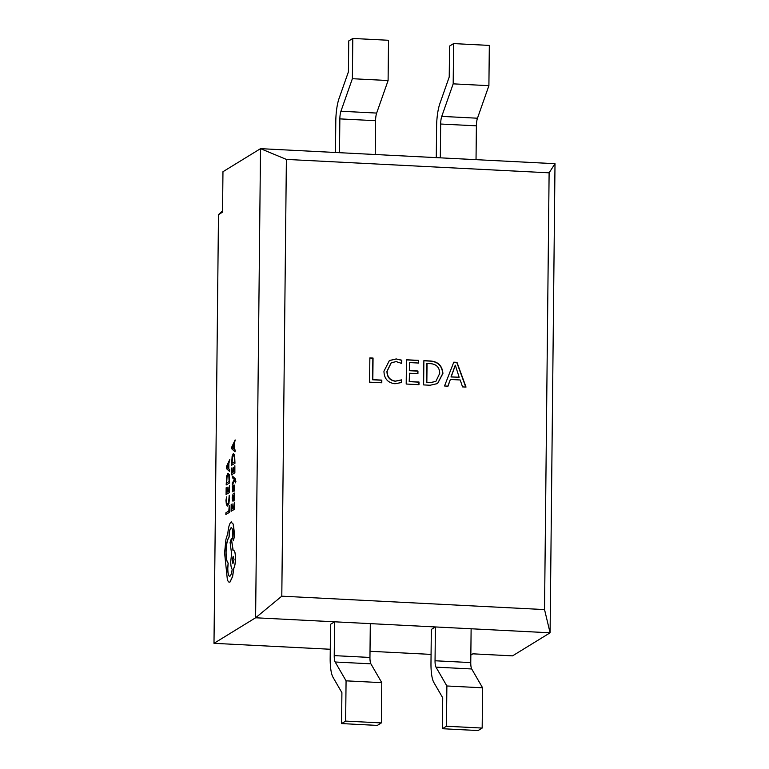 <?xml version="1.0" encoding="UTF-8"?>
<svg xmlns="http://www.w3.org/2000/svg" width="769" height="769" viewBox="0 0 769 769"><rect width="100%" height="100%" fill="white"/><g stroke="black" fill="none" stroke-linecap="round" stroke-linejoin="round"><path stroke-width="1.15" d="M381.799 382.779L369.601 382.164L369.86 357.893L373.052 358.056L372.83 379.665L381.828 380.117L381.799 382.779M401.562 382.529L394.997 383.75C387.826 382.818 384.154 378.636 383.952 371.216L389.402 360.536L396.198 358.94L401.793 360.19L401.764 363.449L396.198 361.613L391.277 362.747L387.153 371.177C387.192 376.945 389.96 380.251 395.458 381.107L401.591 379.867L401.562 382.529M418.97 384.683L406.195 384.029L406.445 359.767L418.644 360.382L418.615 363.045L409.617 362.593L409.531 370.581L417.952 371.004L417.923 373.676L409.502 373.244L409.416 381.53L418.999 382.02L418.97 384.683M423.623 384.913L423.873 360.651L430.592 360.997C438.186 361.699 442.29 365.852 442.915 373.455L437.599 383.558L430.092 385.25L423.623 384.913M466.024 387.076L462.534 386.903L460.198 379.973L450.355 379.473L448.01 386.163L444.53 385.98L453.787 362.18L456.978 362.343L466.024 387.076M549.114 172.823L286.376 159.414L281.8 596.177L544.539 609.586L549.114 172.823L555.007 163.691L550.095 632.8L544.539 609.586M470.839 655.073L472.858 653.833L512.548 655.861L550.095 632.8L435.398 626.946L431.332 629.446L430.976 663.263A24.579 5.969 -87.1 0 0 433.803 682.401L442.723 697.81L442.396 728.724L478.116 730.55L482.173 728.06L446.453 726.234L442.396 728.724M330.266 649.257L213.993 643.326L218.483 214.647L222.539 212.157L222.962 171.718L260.518 148.657L555.007 163.691M471.118 628.773L470.763 662.59L435.043 660.763L435.398 626.946L334.582 621.804L330.526 624.293L330.17 658.12A24.579 5.969 -87.1 0 0 332.996 677.258L341.907 692.667L341.59 723.581L377.31 725.407L381.366 722.918L345.646 721.091L341.59 723.581M370.302 623.63L369.947 657.447L334.227 655.621L334.582 621.804L255.606 617.776L260.518 148.657L286.376 159.414M213.993 643.326L255.606 617.776L281.8 596.177M431.073 654.4L370.014 651.285M222.558 210.754L218.483 214.647M334.227 655.621A8.19 1.99 -87.1 0 0 335.169 662.003L346.069 680.834L381.789 682.661L381.366 722.918M369.947 657.447A8.19 1.99 -87.1 0 0 370.889 663.83L381.789 682.661M346.069 680.834L345.646 721.091M435.043 660.763A8.19 1.99 -87.1 0 0 435.985 667.146L446.876 685.977L482.596 687.803L482.173 728.06M470.763 662.59A8.19 1.99 -87.1 0 0 471.705 668.972L482.596 687.803M446.876 685.977L446.453 726.234M335.467 152.483L335.793 121.367A24.579 5.969 92.9 0 1 339.052 98.48L348.415 71.863L348.732 40.94L352.798 38.45L388.518 40.276L388.095 80.534L352.375 78.707L352.798 38.45M375.214 154.511L375.57 120.695A8.19 1.99 92.9 0 1 376.656 113.072L388.095 80.534M339.494 152.695L339.85 118.878A8.19 1.99 92.9 0 1 340.936 111.245L352.375 78.707M436.273 157.626L436.6 126.51A24.579 5.969 92.9 0 1 439.868 103.623L449.221 77.006L449.548 46.082L453.604 43.593L489.324 45.419L488.901 85.676L453.181 83.85L453.604 43.593M476.03 159.654L476.386 125.837A8.19 1.99 92.9 0 1 477.472 118.215L488.901 85.676M440.31 157.837L440.666 124.02A8.19 1.99 92.9 0 1 441.752 116.388L453.181 83.85M453.739 362.314L456.776 362.468L465.764 387.067M450.355 379.473L447.856 386.153M455.248 365.217L450.99 376.973L459.151 377.252L455.325 365.217L451.192 376.848L459.151 377.252M423.873 360.786L430.39 361.122C437.984 361.824 442.088 365.977 442.713 373.58L437.503 383.625M430.015 382.712L435.908 381.357L439.724 373.359C439.512 367.39 436.456 364.16 430.553 363.66L426.833 363.602L426.641 382.539L430.015 382.712L435.812 381.424M426.641 382.539L430.227 382.587M427.045 363.477L426.843 382.414M406.445 359.902L418.442 360.507L418.413 363.035M409.617 362.593L409.329 370.706L417.75 371.129L417.721 373.657M409.502 373.244L409.214 381.655L418.797 382.145L418.769 384.673M396.198 358.94L401.591 360.315L401.562 363.314M389.306 360.594L395.997 359.065M387.153 371.177L386.951 371.302C386.99 377.07 389.758 380.376 395.256 381.232L401.389 379.992L401.36 382.635M391.171 362.805L386.951 371.302M369.86 358.027L372.85 358.181L372.619 379.78L381.626 380.242L381.597 382.77M229.239 505.541L228.816 511.01L225.884 512.808L225.865 514.509L229.249 512.481L229.239 505.541L229.249 512.481M225.865 514.509L229.172 512.481M229.373 498.754L229.22 495.236L228.951 503.56L227.278 506.089L228.874 503.551L229.45 498.764M229.22 495.236L228.604 502.34L227.336 504.301M227.653 504.204L226.672 503.435L226.576 496.851L226.759 503.435L227.73 504.214M226.576 496.851L225.961 500.331L226.394 504.868L227.739 505.983M227.96 487.017L227.528 491.958L226.471 492.612L226.144 487.767L226.076 494.544L229.383 492.516L229.45 485.431L229.018 491.045L227.912 491.727L227.96 487.017L227.989 491.679M229.45 485.431L229.46 492.516L226.076 494.544M226.557 492.564L226.528 487.527M229.479 482.951L229.104 474.502L227.903 473.271L226.701 475.982L226.173 484.979L229.556 482.951L229.191 474.511L227.98 473.281M226.576 483.047L229.124 481.481L228.835 475.867L227.893 475.059L226.942 477.068L226.576 483.047M228.191 474.963L227.028 477.068L226.653 482.999M226.173 484.979L229.556 482.951M229.72 459.67L226.365 466.706L226.346 468.523L229.604 471.503L229.623 469.628L228.729 468.917L228.787 463.438L229.806 459.67L228.864 463.447L228.806 468.927L229.7 469.628L229.604 471.503M228.364 468.609L228.412 464.197L226.778 467.369L228.364 468.609M226.778 467.408L228.364 468.552M228.403 464.361L226.865 467.417M232.988 503.772L232.565 508.713L231.507 509.357L231.181 504.512L231.104 511.289L234.41 509.261L234.487 502.186L234.055 507.79L232.94 508.472L232.988 503.772L233.017 508.424M234.487 502.186L234.487 509.261L231.104 511.289M231.584 509.309L231.556 504.281M232.132 497.937L232.719 500.792L233.065 495.621L233.872 500.994L234.583 493.054L233.065 493.986L232.132 497.937M233.709 501.042L234.458 499.879L234.583 493.054M234.161 495.707L233.459 495.438L233.853 499.341L234.074 495.697L233.382 495.428L233.853 499.341M232.315 501.032L233.142 495.63M233.593 488.949L234.055 486.537L234.093 491.131L234.603 490.872L234.603 485.614L234.026 484.864L233.632 485.662L232.863 490.189L232.834 486.095L232.353 486.344L232.882 491.872L234.151 486.527M234.093 491.131L234.603 490.872M234.516 490.872L234.026 484.864M232.863 490.189L232.757 486.095M232.392 491.122L232.959 491.872L233.67 488.959M232.469 491.122L232.959 491.872L232.469 491.122M232.315 485.066L234.708 479.933L235.391 482.836L235.804 481.529L235.083 478.635L232.411 476.04L232.392 477.751L234.334 479.356L232.334 483.22L232.315 485.066L234.766 479.991M232.411 476.04L235.16 478.645L235.881 481.538L235.391 482.836M233.372 467.321L232.94 472.262L231.882 472.916L231.556 468.071L231.488 474.848L234.795 472.82L234.862 465.735L234.43 471.349L233.324 472.031L233.372 467.321L233.401 471.983M234.862 465.735L234.872 472.82L231.488 474.848M231.969 472.868L231.94 467.831M234.891 463.255L234.516 454.806L233.315 453.575L232.113 456.286L231.584 465.283L234.968 463.255L234.603 454.815L233.392 453.585M231.988 463.351L234.535 461.784L234.247 456.171L233.305 455.354L232.353 457.372L231.988 463.351M233.603 455.267L232.44 457.372L232.065 463.303M231.584 465.283L234.968 463.255M235.131 439.964L231.777 447.01L231.757 448.827L235.016 451.807L235.035 449.932L234.141 449.221L234.199 443.742L235.218 439.974L234.276 443.742L234.218 449.231L235.112 449.932L235.016 451.807M233.776 448.913L233.824 444.492L232.19 447.673L233.776 448.913M233.814 444.665L232.209 447.712L233.776 448.856M229.96 576.154C228.537 576.481 227.787 573.847 227.711 568.233L228.114 563.062C226.73 561.803 226.028 558.092 225.999 551.911C226.23 544.452 227.249 539.482 229.066 537.012L229.075 536.262C229.229 531.754 229.864 528.947 230.988 527.832C232.036 527.515 232.623 529.389 232.747 533.446L232.671 538.233L233.372 540.684L234.122 537.531L233.218 524.141L231.017 522.045C229.498 523.449 228.441 527.169 227.845 533.205L225.942 539.396L224.586 552.863L227.316 579.259C228.028 581.681 228.902 582.594 229.95 582.018L232.546 576.519L233.757 568.339C234.776 566.215 235.333 562.918 235.449 558.467C235.372 552.863 234.622 550.229 233.199 550.556L231.363 538.665L230.085 542.328L231.594 553.863L230.729 561.37C230.748 565.609 231.238 568.224 232.18 569.214C231.719 572.982 230.979 575.299 229.96 576.154L229.585 576.26M229.364 582.2L230.027 582.018L232.632 576.519L233.834 568.339C234.853 566.215 235.42 562.927 235.525 558.477C235.449 552.863 234.699 550.229 233.276 550.556M230.046 576.154C228.624 576.49 227.874 573.847 227.797 568.243L228.201 563.062C226.807 561.812 226.105 558.092 226.076 551.911C226.307 544.452 227.336 539.492 229.143 537.012L229.152 536.262C229.306 531.754 229.941 528.947 231.065 527.842L231.296 527.745M233.295 540.722L234.209 537.531L234.266 532.013L233.295 524.15L231.104 522.055M231.604 521.901L231.017 522.045M234.036 559.428L233.161 556.343L232.2 560.553L232.93 563.687L234.036 559.428M233.036 550.652L231.363 538.665M229.402 582.2L230.027 582.018M233.343 556.304L232.286 560.553L232.969 563.687M370.889 663.83L335.169 662.003M471.705 668.972L435.985 667.146M340.936 111.245L376.656 113.072M339.85 118.878L375.57 120.695M441.752 116.388L477.472 118.215M440.666 124.02L476.386 125.837"/></g></svg>
